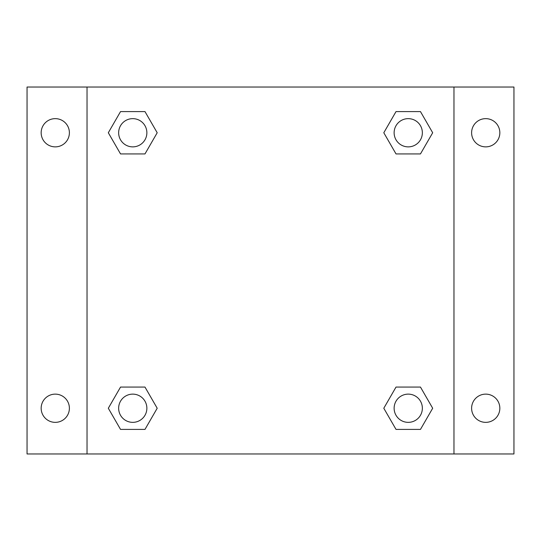 <?xml version="1.0" encoding="UTF-8"?>
<svg xmlns="http://www.w3.org/2000/svg" width="541" height="541" viewBox="0 0 541 541"><rect width="100%" height="100%" fill="white"/><g stroke="black" fill="none" stroke-linecap="round" stroke-linejoin="round"><path stroke-width="0.81" d="M27.05 87.033L513.95 87.033L513.95 453.967L27.05 453.967L27.05 87.033M485.723 118.641A14.113 14.113 0 0 1 499.837 132.755A14.113 14.113 0 0 1 485.723 146.868A14.113 14.113 0 0 1 471.61 132.755A14.113 14.113 0 0 1 485.723 118.641M485.723 394.132A14.113 14.113 0 0 1 499.837 408.245A14.113 14.113 0 0 1 485.723 422.359A14.113 14.113 0 0 1 471.61 408.245A14.113 14.113 0 0 1 485.723 394.132M55.277 394.132A14.113 14.113 0 0 1 69.39 408.245A14.113 14.113 0 0 1 55.277 422.359A14.113 14.113 0 0 1 41.163 408.245A14.113 14.113 0 0 1 55.277 394.132M55.277 118.641A14.113 14.113 0 0 1 69.39 132.755A14.113 14.113 0 0 1 55.277 146.868A14.113 14.113 0 0 1 41.163 132.755A14.113 14.113 0 0 1 55.277 118.641M120.535 387.072L144.981 387.072L157.201 408.245L144.981 429.412L120.535 429.412L108.315 408.245L120.535 387.072L144.981 387.072L120.535 387.072M396.019 111.588L420.465 111.588L432.685 132.755L420.465 153.928L396.019 153.928L383.799 132.755L396.019 111.588L420.465 111.588L396.019 111.588M87.033 453.967L87.033 87.033M453.967 87.033L453.967 453.967M120.535 111.588L144.981 111.588L157.201 132.755L144.981 153.928L120.535 153.928L108.315 132.755L120.535 111.588L144.981 111.588L120.535 111.588M396.019 387.072L420.465 387.072L432.685 408.245L420.465 429.412L396.019 429.412L383.799 408.245L396.019 387.072L420.465 387.072L396.019 387.072M420.465 429.412L396.019 429.412L420.465 429.412M422.359 408.245A14.113 14.113 0 0 0 401.185 396.019A14.113 14.113 0 0 0 401.185 420.465A14.113 14.113 0 0 0 422.359 408.245M144.981 429.412L120.535 429.412L144.981 429.412M146.868 408.245A14.113 14.113 0 0 0 125.701 396.019A14.113 14.113 0 0 0 125.701 420.465A14.113 14.113 0 0 0 146.868 408.245M420.465 153.928L396.019 153.928L420.465 153.928M422.359 132.755A14.113 14.113 0 0 0 401.185 120.535A14.113 14.113 0 0 0 401.185 144.981A14.113 14.113 0 0 0 422.359 132.755M144.981 153.928L120.535 153.928L144.981 153.928M146.868 132.755A14.113 14.113 0 0 0 125.701 120.535A14.113 14.113 0 0 0 125.701 144.981A14.113 14.113 0 0 0 146.868 132.755"/></g></svg>

